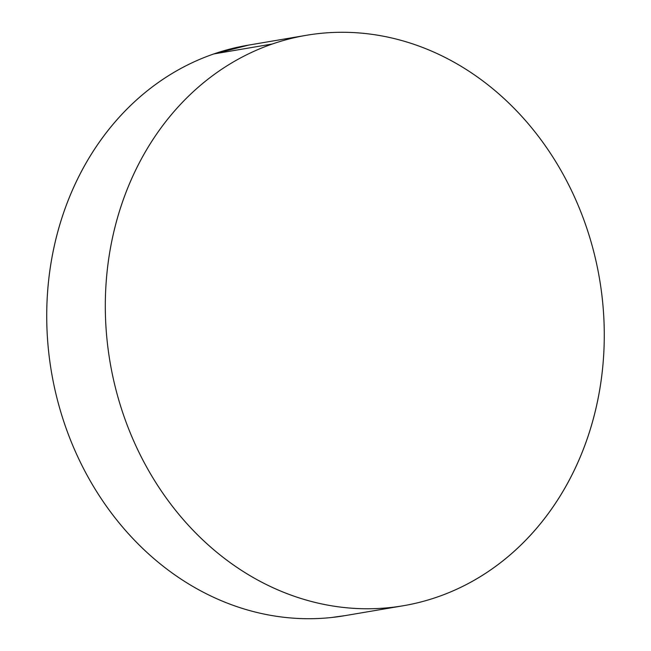 <?xml version="1.0" encoding="UTF-8"?>
<svg xmlns="http://www.w3.org/2000/svg" width="651" height="651" viewBox="0 0 651 651"><rect width="100%" height="100%" fill="white"/><g stroke="black" fill="none" stroke-linecap="round" stroke-linejoin="round"><path stroke-width="0.98" d="M305.368 35.463L247.771 45.245A289.313 248.251 80.4 0 0 213.772 53.952L272.362 43.999A289.313 248.251 -99.6 0 1 306.361 35.3A289.313 248.251 -99.6 0 1 595.51 258.927A289.313 248.251 -99.6 0 1 437.228 597.048A289.313 248.251 -99.6 0 1 403.229 605.755A289.313 248.251 -99.6 0 1 114.08 382.129A289.313 248.251 -99.6 0 1 272.362 43.999L213.772 53.952A289.313 248.251 80.4 0 0 55.49 392.073A289.313 248.251 80.4 0 0 344.639 615.7L402.318 605.91M272.362 43.999C287.823 38.661 303.659 35.138 319.885 33.445C336.103 31.753 352.394 31.907 368.751 33.925C385.107 35.935 401.211 39.768 417.079 45.415C432.939 51.063 448.254 58.419 463.016 67.476C477.769 76.541 491.7 87.136 504.785 99.269C517.879 111.402 529.881 124.829 540.802 139.558C551.722 154.295 561.341 170.041 569.666 186.804C577.99 203.576 584.858 221.031 590.27 239.194C595.689 257.348 599.538 275.853 601.833 294.7C604.12 313.554 604.812 332.384 603.892 351.206C602.981 370.02 600.474 388.468 596.389 406.525C592.296 424.59 586.697 441.931 579.593 458.548C572.489 475.165 564.01 490.732 554.164 505.266C544.317 519.791 533.283 532.998 521.069 544.879C508.854 556.76 495.696 567.094 481.585 575.875C467.475 584.655 452.689 591.71 437.228 597.048C421.767 602.395 405.931 605.91 389.705 607.603C373.487 609.303 357.196 609.141 340.839 607.131C324.483 605.113 308.379 601.28 292.511 595.632C276.651 589.985 261.336 582.637 246.574 573.572C231.821 564.507 217.89 553.911 204.805 541.778C191.711 529.654 179.709 516.219 168.788 501.49C157.868 486.761 148.249 471.007 139.924 454.243C131.6 437.48 124.732 420.017 119.32 401.862C113.901 383.699 110.052 365.203 107.757 346.348C105.47 327.502 104.778 308.664 105.698 289.85C106.609 271.028 109.116 252.588 113.201 234.523C117.294 216.457 122.893 199.116 129.997 182.5C137.101 165.891 145.58 150.316 155.426 135.79C165.273 121.265 176.307 108.058 188.521 96.177C200.736 84.288 213.894 73.962 228.005 65.181C242.115 56.401 256.901 49.338 272.362 43.999M345.632 615.537L331.115 617.555C314.897 619.247 298.606 619.093 282.249 617.075C265.893 615.065 249.789 611.232 233.921 605.585C218.061 599.937 202.746 592.581 187.984 583.524C173.231 574.459 159.3 563.864 146.215 551.731C133.121 539.598 121.119 526.171 110.198 511.442C99.278 496.705 89.659 480.959 81.334 464.196C73.01 447.424 66.142 429.969 60.73 411.806C55.311 393.652 51.462 375.147 49.167 356.3C46.88 337.446 46.188 318.616 47.108 299.794C48.019 280.98 50.526 262.532 54.611 244.475C58.704 226.41 64.303 209.069 71.407 192.452C78.511 175.835 86.99 160.268 96.836 145.734C106.683 131.209 117.717 118.002 129.931 106.121C142.146 94.24 155.304 83.906 169.415 75.125C183.525 66.345 198.311 59.29 213.772 53.952L248.682 45.09"/></g></svg>
